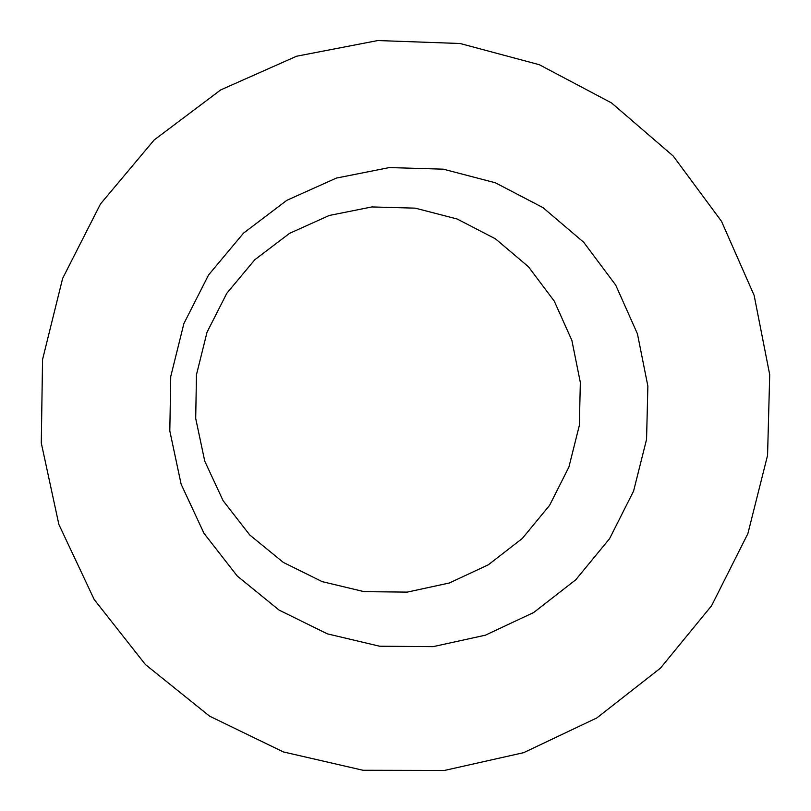 <?xml version="1.0" encoding="UTF-8"?>
<svg xmlns="http://www.w3.org/2000/svg" width="811" height="811" viewBox="0 0 811 811"><rect width="100%" height="100%" fill="white"/><g stroke="black" fill="none" stroke-linecap="round" stroke-linejoin="round"><path stroke-width="1.22" d="M443.313 169.175L389.392 167.563L336.322 178.096L286.83 200.327L243.493 233.162L208.559 274.97L183.884 323.589L170.746 376.507L169.813 430.976L181.117 484.167L204.007 533.354L237.258 576.043L279.106 610.095L327.38 633.857L379.599 646.215L433.135 646.641L485.343 635.195L533.658 612.528L575.749 579.794L609.598 538.636L633.584 491.071L646.56 439.39L647.867 386.117L637.436 333.828L615.711 285.087L583.707 242.286L542.934 207.586L495.359 182.779L443.313 169.175M415.273 208.153L371.914 206.937L329.286 215.462L289.557 233.355L254.796 259.743L226.796 293.288L207.008 332.287L196.465 374.723L195.704 418.415L204.737 461.114L223.076 500.64L249.747 534.976L283.343 562.418L322.139 581.619L364.149 591.665L407.264 592.111L449.335 582.997L488.293 564.821L522.254 538.514L549.564 505.385L568.906 467.065L579.338 425.42L580.341 382.498L571.867 340.387L554.288 301.155L528.427 266.738L495.521 238.88L457.171 219.011L415.273 208.153M363.024 770.268L444.438 770.45L523.642 752.669L596.795 717.958L660.448 668.142L711.602 605.695L747.874 533.628L767.561 455.387L769.71 374.692L754.139 295.386L721.496 221.291L673.231 156.047L611.535 102.926L539.325 64.718L460.101 43.5L377.794 40.55L296.593 56.223L220.714 89.909L154.161 139.979L100.513 203.926L62.629 278.426L42.547 359.557L41.29 443.029L58.868 524.443L94.228 599.562L145.402 664.544L209.593 716.164L283.404 751.939L363.024 770.268"/></g></svg>
